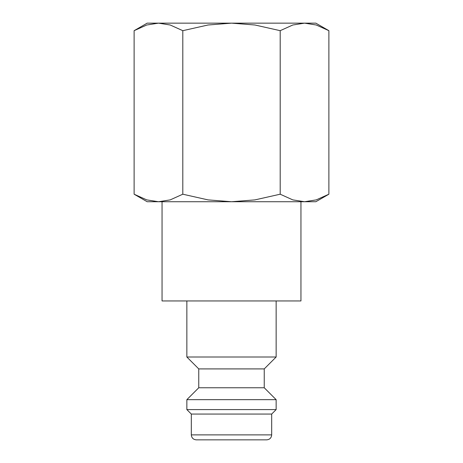 <?xml version="1.0" encoding="UTF-8"?>
<svg xmlns="http://www.w3.org/2000/svg" width="463" height="463" viewBox="0 0 463 463"><rect width="100%" height="100%" fill="white"/><g stroke="black" fill="none" stroke-linecap="round" stroke-linejoin="round"><path stroke-width="0.69" d="M186.855 300.95L186.855 357.008L198.76 368.913L198.76 387.762L186.855 399.667L186.855 409.587L191.317 414.055L191.317 434.89L271.683 434.89L271.683 414.055L276.145 409.587L276.145 399.667L264.24 387.762L264.24 368.913L276.145 357.008L276.145 300.95M191.317 434.89C191.613 437.9 193.268 439.555 196.277 439.85L266.723 439.85C269.732 439.555 271.387 437.9 271.683 434.89M162.05 201.735L162.05 300.95L300.95 300.95L300.95 201.735M328.88 30.68L315.83 23.15L304.532 23.15L316.264 24.996L328.88 30.68L328.88 194.205L316.264 199.889L304.532 201.735L315.83 201.735L328.88 194.205M147.17 23.15L134.12 30.68L146.736 24.996L158.468 23.15L231.5 23.15L254.957 24.996L280.19 30.68L292.807 24.996L304.532 23.15L231.5 23.15L208.043 24.996L182.81 30.68L170.193 24.996L158.468 23.15L147.17 23.15M134.12 194.205L147.17 201.735L304.532 201.735L292.807 199.889L280.19 194.205L254.957 199.889L231.5 201.735L208.043 199.889L182.81 194.205L170.193 199.889L158.468 201.735L146.736 199.889L134.12 194.205L134.12 30.68M182.81 194.205L182.81 30.68M280.19 194.205L280.19 30.68M191.317 414.055L271.683 414.055M186.855 409.587L276.145 409.587M186.855 399.667L276.145 399.667M198.76 387.762L264.24 387.762M198.76 368.913L264.24 368.913M186.855 357.008L276.145 357.008"/></g></svg>
